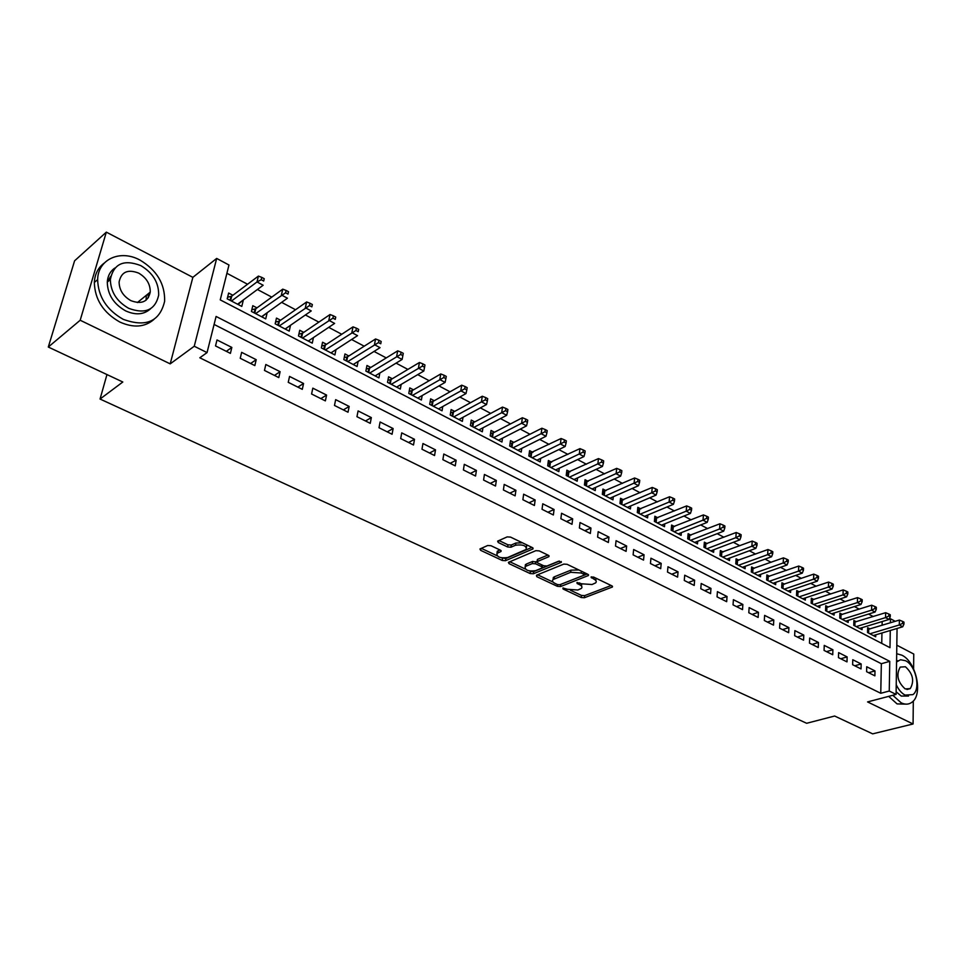 <?xml version="1.0" encoding="UTF-8"?>
<svg xmlns="http://www.w3.org/2000/svg" width="966" height="966" viewBox="0 0 966 966"><rect width="100%" height="100%" fill="white"/><g stroke="black" fill="none" stroke-linecap="round" stroke-linejoin="round"><path stroke-width="1.45" d="M562.924 588.028L563.081 589.006L581.206 597.507L584.406 597.725L612.408 587.002L611.84 585.831L593.607 577.064L591.023 577.076L593.812 579.057C596.215 580.325 596.831 581.592 595.66 582.872L592.037 584.515L581.629 583.802L576.98 582.522L577.125 583.512L579.491 584.635C581.906 585.891 582.534 587.147 581.375 588.403L577.849 590.009L567.537 589.296L562.924 588.028M148.378 297.697L147.979 293.954M491.03 545.73L487.685 545.5L479.945 548.978L480.609 550.318L502.248 560.473L505.532 560.691L532.978 548.93L532.363 547.589L510.567 537.108L507.174 536.891L497.623 541.153L498.275 542.53L507.633 546.973L510.978 547.203L515.566 545.21C522.992 544.305 526.567 545.693 526.265 549.388L507.548 557.551C500.231 558.408 496.705 557.032 496.971 553.409L501.016 551.477L500.364 550.149L491.03 545.73M48.3 347.035L74.587 260.82L106.332 232.142L80.19 320.241L48.3 347.035L122.815 382.005L100.053 399.043L806.658 723.28L834.636 716.023L872.66 733.858L913.075 723.981L867.565 701.92L896.086 694.421L889.251 691.028L880.763 693.286L199.817 357.782L207.05 352.59L194.251 346.239L216.674 258.429L228.978 265.01L220.248 299.883L889.988 647.679L890.278 630.496M80.19 320.241L170.197 363.868L194.251 346.239M536.48 575.229L536.758 576.654L557.346 586.314L560.57 586.543L588.427 575.507L587.835 574.287L567.114 564.313L563.794 564.096L536.48 575.229M530.129 573.55L509.034 563.649L508.394 562.369L535.84 550.668L539.197 550.886L548.338 555.281L548.603 556.79L537.096 561.644L537.724 562.924L543.701 565.774L547.01 565.991L558.65 561.21L561.403 562.26L533.389 573.768L530.129 573.55L530.419 571.425L529.332 570.918M913.075 723.981L913.305 701.002M913.607 668.895L913.751 654.042L896.822 645.191M242.695 300.402L238.034 304.471M232.903 295.27L228.64 293.036L227.203 298.82L241.79 306.415L243.191 300.655M266.761 313.008L261.858 316.884M256.968 307.876L252.79 305.691L251.414 311.438L265.722 318.889L267.063 313.153M290.38 325.373L285.236 329.068M280.587 320.241L276.481 318.092L275.165 323.815L289.208 331.133L290.488 325.433M303.759 332.376L299.738 330.275L298.482 335.963L312.26 343.147L313.455 337.569M326.508 344.294L322.559 342.23L321.352 347.893L334.888 354.933L335.987 349.632M348.847 355.995L344.971 353.954L343.824 359.594L357.094 366.512L358.108 361.441M370.775 367.478L366.959 365.486L365.873 371.089L378.913 377.887L379.831 373.033M392.317 378.757L388.574 376.8L387.523 382.367L400.335 389.044L401.18 384.408M413.46 389.829L409.789 387.909L408.799 393.452L421.381 400.009L422.154 395.565M434.253 400.721L430.643 398.825L429.689 404.343L442.054 410.791L442.766 406.517M454.672 411.407L451.122 409.548L450.216 415.042L462.364 421.369L463.016 417.264M474.729 421.925L471.251 420.089L470.394 425.559L482.324 431.778L482.928 427.817M494.459 432.249L491.03 430.45L490.209 435.883L501.946 442.005L502.501 438.19M513.84 442.404L510.471 440.641L509.698 446.038L521.229 452.052L521.737 448.381M532.894 452.378L529.585 450.651L528.849 456.024L540.187 461.929L540.658 458.391M551.634 462.195L548.386 460.492L547.686 465.841L558.843 471.65L559.266 468.22M570.073 471.855L566.861 470.176L566.209 475.489L577.173 481.201L577.571 477.892M588.197 481.346L585.046 479.691L584.418 484.98L595.213 490.607L595.575 487.395M606.02 490.68L602.929 489.062L602.337 494.326L612.951 499.857L613.289 496.753M623.565 499.869L620.522 498.275L619.967 503.503L630.412 508.949L630.713 505.942M640.832 508.901L637.826 507.331L637.306 512.548L647.582 517.897L647.86 514.987M657.81 517.8L654.863 516.255L654.38 521.435L664.487 526.712L664.741 523.874M674.534 526.555L671.624 525.033L671.165 530.189L681.115 535.381L681.356 532.628M690.98 535.176L688.118 533.679L687.695 538.811L697.5 543.906L697.706 541.238M707.184 543.653L704.359 542.18L703.972 547.287L713.62 552.31L713.802 549.714M723.136 552.009L720.358 550.56L719.996 555.631L729.487 560.582L729.656 558.058M738.833 560.232L736.104 558.807L735.766 563.854L745.112 568.732L745.269 566.269M754.301 568.334L751.608 566.921L751.307 571.957L760.508 576.75L760.653 574.359M769.528 576.316L766.883 574.927L766.606 579.926L775.674 584.647L775.795 582.317M784.537 584.164L781.929 582.8L781.675 587.775L790.599 592.436L790.719 590.166M799.317 591.904L796.745 590.564L796.515 595.515L805.318 600.103L805.415 597.894M813.879 599.536L811.343 598.208L811.138 603.134L819.808 607.662L819.893 605.501M828.224 607.046L825.737 605.742L825.556 610.645L834.093 615.101L834.165 612.987M842.376 614.461L839.913 613.168L839.756 618.047L848.172 622.442L848.233 620.377M856.311 621.754L853.884 620.486L853.751 625.34L862.046 629.663L862.095 627.659M866.599 671.696L874.882 675.838L874.991 670.911L866.719 666.745L866.599 671.696M852.628 664.705L861.032 668.919L861.165 663.956L852.773 659.73L852.628 664.705M838.452 657.617L846.989 661.879L847.134 656.904L838.621 652.618L838.452 657.617M824.07 650.42L832.728 654.743L832.897 649.744L824.252 645.397L824.07 650.42M809.472 643.115L818.25 647.51L818.456 642.475L809.677 638.055L809.472 643.115M794.644 635.7L803.567 640.156L803.784 635.097L794.885 630.617L794.644 635.7M779.598 628.166L788.654 632.694L788.896 627.61L779.864 623.058L779.598 628.166M764.323 620.522L773.512 625.123L773.79 620.003L764.613 615.39L764.323 620.522M748.807 612.758L758.141 617.431L758.443 612.287L749.121 607.602L748.807 612.758M733.049 604.873L742.528 609.618L742.854 604.45L733.399 599.693L733.049 604.873M717.05 596.867L726.673 601.685L727.036 596.493L717.424 591.651L717.05 596.867M700.797 588.741L710.578 593.631L710.964 588.403L701.195 583.5L700.797 588.741M684.278 580.469L694.216 585.444L694.626 580.192L684.713 575.205L684.278 580.469M667.494 572.077L677.601 577.125L678.047 571.848L667.965 566.776L667.494 572.077M650.444 563.54L660.708 568.684L661.191 563.371L650.939 558.215L650.444 563.54M633.116 554.87L643.549 560.099L644.056 554.762L633.648 549.521L633.116 554.87M615.499 546.056L626.101 551.369L626.644 545.995L616.067 540.682L615.499 546.056M597.592 537.096L608.375 542.494L608.954 537.096L598.195 531.686L597.592 537.096M579.383 527.991L590.347 533.474L590.963 528.052L580.023 522.546L579.383 527.991M560.872 518.73L572.017 524.309L572.669 518.851L561.548 513.26L560.872 518.73M542.047 509.299L553.373 514.975L554.073 509.493L542.759 503.805L542.047 509.299M522.884 499.724L534.415 505.496L535.152 499.977L523.644 494.194L522.884 499.724M503.407 489.967L515.132 495.848L515.904 490.293L504.204 484.413L503.407 489.967M483.58 480.054L495.522 486.031L496.331 480.452L484.425 474.463L483.58 480.054M463.402 469.959L475.55 476.033L476.407 470.43L464.296 464.332L463.402 469.959M442.875 459.683L455.24 465.866L456.145 460.239L443.805 454.032L442.875 459.683M421.973 449.226L434.555 455.529L435.509 449.854L422.951 443.539L421.973 449.226M400.697 438.576L413.508 444.988L414.499 439.301L401.723 432.865L400.697 438.576M379.022 427.745L392.075 434.265L393.126 428.542L380.097 421.997L379.022 427.745M356.961 416.696L370.244 423.35L371.342 417.59L358.084 410.924L356.961 416.696M334.478 405.454L348.014 412.228L349.173 406.432L335.661 399.646L334.478 405.454M311.583 393.995L325.373 400.89L326.58 395.07L312.815 388.151L311.583 393.995M288.242 382.319L302.298 389.346L303.565 383.49L289.546 376.438L288.242 382.319M264.467 370.425L278.788 377.585L280.116 371.693L265.819 364.508L264.467 370.425M240.232 358.289L254.831 365.595L256.207 359.678L241.645 352.349L240.232 358.289M880.763 693.286L881.342 663.714L214.102 324.443M231.84 347.422L217 339.96L215.515 345.925L230.403 353.375L231.84 347.422L226.322 351.334M873.192 616.537L868.531 614.062M859.245 609.135L854.403 606.563M845.093 601.613L840.07 598.944M830.736 593.993L825.519 591.216M816.161 586.241L810.752 583.367M801.357 578.38L795.755 575.41M786.336 570.411L780.516 567.32M771.085 562.309L765.06 559.109M755.593 554.073L749.35 550.765M739.859 545.718L733.387 542.288M723.884 537.241L717.183 533.679M707.655 528.619L700.712 524.936M691.161 519.853L683.976 516.049M674.401 510.954L666.975 507.017M657.375 501.909L649.695 497.828M640.072 492.72L632.114 488.494M622.478 483.374L614.255 479.015M604.595 473.883L596.082 469.367M586.41 464.223L577.62 459.55M567.911 454.394L558.831 449.576M549.099 444.408L539.716 439.421M529.972 434.253L520.263 429.097M510.507 423.917L500.473 418.58M490.704 413.388L480.331 407.881M470.551 402.689L459.84 397.002M450.035 391.798L438.975 385.917M429.158 380.701L417.723 374.627M407.894 369.41L396.084 363.131M386.255 357.915L374.035 351.431M364.206 346.202L351.588 339.501M341.747 334.272L328.706 327.353M318.865 322.125L305.401 314.976M295.536 309.736L281.637 302.358M271.772 297.117L257.415 289.486M247.55 284.245L226.913 273.293M881.741 643.404L881.946 632.984M882.103 625.304L882.175 621.536M870.04 628.951L867.661 627.695L867.54 632.525L875.715 636.799L875.764 634.831M106.96 374.554L100.053 399.043M170.197 363.868L192.862 277.351L106.332 232.142M192.862 277.351L216.674 258.429M889.131 619.194L890.471 618.783L895.24 621.319M889.251 691.028L889.758 661.348L216.094 316.45L207.05 352.59M897.064 628.468L896.086 694.421M890.41 622.792L890.471 618.783M881.342 663.714L889.758 661.348M874.991 670.911L868.591 672.698M861.165 663.956L854.765 665.779M847.134 656.904L840.746 658.764M832.897 649.744L826.51 651.639M818.456 642.475L812.068 644.407M803.784 635.097L797.409 637.077M788.896 627.61L782.532 629.627M773.79 620.003L767.427 622.08M758.443 612.287L752.091 614.4M742.854 604.45L736.515 606.612M727.036 596.493L720.696 598.691M710.964 588.403L704.637 590.661M694.626 580.192L688.323 582.498M678.047 571.848L671.744 574.202M661.191 563.371L654.912 565.774M644.056 554.762L637.802 557.213M626.644 545.995L620.401 548.519M608.954 537.096L602.736 539.668M590.963 528.052L584.756 530.684M572.669 518.851L566.487 521.543M554.073 509.493L547.915 512.246M535.152 499.977L529.018 502.791M515.904 490.293L509.806 493.179M496.331 480.452L490.257 483.398M476.407 470.43L470.37 473.449M456.145 460.239L450.132 463.318M435.509 449.854L429.544 453.018M414.499 439.301L408.582 442.525M393.126 428.542L387.233 431.85M371.342 417.59L365.498 420.971M349.173 406.432L343.377 409.898M326.58 395.07L320.833 398.62M303.565 383.49L297.866 387.125M280.116 371.693L274.465 375.424M256.207 359.678L250.629 363.494M110.764 276.288L107.371 282.06M581.641 586.265L581.592 583.778M595.937 580.699L595.817 578.127M570.435 590.238L581.447 595.418L584.635 595.636L611.176 585.517M560.232 584.575L587.243 573.997M537.567 574.782L553.071 582.075M557.539 584.599L559.797 584.744L583.887 575.241L583.754 574.227L581.218 573.007L570.677 572.295L553.095 579.552C551.876 580.844 552.528 582.124 555.027 583.416L557.539 584.599L557.346 586.314M584.213 574.577L584.539 572.705M578.863 569.964L570.93 570.157L570.677 572.295M553.047 579.588L553.349 577.427L554.508 576.75L570.93 570.157M525.13 568.95L509.77 561.729M547.855 555.052L537.724 559.29L537.555 560.521M559.423 561.065L533.667 571.643L533.389 573.768M526.035 566.197L525.154 566.716C524.924 570.218 528.402 571.534 535.575 570.689L542.204 567.911L541.588 566.644L535.599 563.806L532.302 563.589L526.035 566.197L526.325 564.059L525.178 566.511M542.288 567.187L542.675 565.279M526.325 564.059L532.58 561.439L536.891 562.14M530.419 571.425L533.667 571.643M496.983 553.276L497.273 551.26L499.965 549.956M526.542 547.311L526.579 544.812M522.352 542.783L515.868 543.037L515.566 545.21M498.951 540.525L507.935 544.812L511.28 545.029L515.868 543.037M501.511 557.841L505.834 558.541L531.928 547.384M481.285 548.338L496.862 555.655M873.336 635.556L902.727 626.777L899.31 624.966L899.382 620.075L867.613 629.53M902.594 623.372L903.959 624.096L903.983 622.14L902.618 621.416L902.594 623.372L899.31 624.966L869.931 633.781M903.959 624.096L902.727 626.777M899.382 620.075L902.618 621.416M892.813 695.279L901.193 702.837C905.275 704.769 908.873 704.564 911.989 702.222C923.351 694.53 916.142 661.638 901.821 655.165L896.69 653.716M888.684 696.365L897.064 703.9L906.531 704.154M908.523 696.039L901.278 696.075L896.122 691.765M896.231 684.677C898.585 689.736 901.532 693.214 905.082 695.085L912.918 694.626C921.057 689.06 915.816 665.332 905.504 660.708L900.541 659.742L896.569 661.976M905.432 666.757L900.203 667.095C895.965 674.763 897.619 682.044 905.166 688.915L910.25 688.625C914.573 681.006 912.967 673.725 905.432 666.757M896.581 660.829L898.018 660.72M123.237 319.335C145.999 327.583 159.801 321.569 164.631 301.283C165.077 283.944 156.866 270.202 139.961 260.071C120.4 249.252 97.94 259.105 97.638 279.621C98.182 296.731 106.719 309.977 123.237 319.335M104.195 263.114C98.121 267.618 94.825 274.078 94.33 282.47C94.861 299.545 103.374 312.743 119.869 322.052C133.513 328.114 144.864 327.245 153.908 319.456M150.648 308.685C144.103 314.675 135.759 315.411 125.628 310.883C113.686 304.073 107.576 294.485 107.286 282.132C107.709 275.938 110.221 271.229 114.845 268.041M128.744 308.347C145.25 314.421 155.224 310.038 158.666 295.222C158.895 282.724 152.918 272.847 140.77 265.602C123.757 259.069 113.614 263.706 110.353 279.512C110.655 291.889 116.777 301.501 128.744 308.347M138.657 273.1C127.754 268.946 121.233 271.905 119.108 281.975C119.241 289.969 123.177 296.2 130.905 300.655C141.604 304.616 148.052 301.766 150.249 292.106C150.334 284.064 146.47 277.737 138.657 273.1M146.071 300.209L146.349 295.27M62.09 301.815L59.228 311.185M859.631 628.407L889.01 619.46L885.544 617.612L885.629 612.698L853.835 622.346M888.841 616.006L890.229 616.743L890.254 614.774L888.877 614.038L888.841 616.006L885.544 617.612L856.178 626.608M890.229 616.743L889.01 619.46M885.629 612.698L888.877 614.038M845.721 621.162L875.087 612.021L871.573 610.15L871.682 605.211L839.852 615.064M874.894 608.532L876.295 609.28L876.343 607.3L874.93 606.551L874.894 608.532L871.573 610.15L842.219 619.327M876.295 609.28L875.087 612.021M871.682 605.211L874.93 606.551M831.617 613.808L860.96 604.475L857.397 602.579L857.53 597.616L825.664 607.674M860.73 600.949L862.155 601.709L862.215 599.717L860.791 598.956L860.73 600.949L857.397 602.579L828.055 611.949M862.155 601.709L860.96 604.475M857.53 597.616L860.791 598.956M817.296 606.346L846.614 596.819L843.004 594.887L843.161 589.9L811.259 600.176M846.361 593.245L847.81 594.018L847.87 592.025L846.421 591.24L846.361 593.245L843.004 594.887L813.674 604.462M847.81 594.018L846.614 596.819M843.161 589.9L846.421 591.24M802.758 598.763L832.064 589.043L828.393 587.087L828.574 582.075L796.648 592.569M831.774 585.42L833.247 586.217L833.308 584.201L831.847 583.416L831.774 585.42L828.393 587.087L799.087 596.855M833.247 586.217L832.064 589.043M828.574 582.075L831.847 583.416M788.002 591.083L817.284 581.158L813.553 579.165L813.758 574.118L781.82 584.853M816.958 577.487L818.456 578.284L818.528 576.267L817.043 575.47L816.958 577.487L813.553 579.165L784.283 589.139M818.456 578.284L817.284 581.158M813.758 574.118L817.043 575.47M773.029 583.283L802.275 573.14L798.496 571.123L798.725 566.052L766.763 577.016M801.925 569.433L803.434 570.242L803.531 568.213L802.009 567.404L801.925 569.433L798.496 571.123L769.25 581.315M803.434 570.242L802.275 573.14M798.725 566.052L802.009 567.404M757.827 575.362L787.036 565.001L783.197 562.949L783.462 557.865L751.476 569.059M786.65 561.246L788.184 562.067L788.292 560.038L786.759 559.205L786.65 561.246L783.197 562.949L753.999 573.357M788.184 562.067L787.036 565.001M783.462 557.865L786.759 559.205M742.395 567.308L771.568 556.742L767.668 554.653L767.946 549.533L735.959 560.98M771.146 552.938L772.703 553.772L772.812 551.731L771.254 550.886L771.146 552.938L767.668 554.653L738.507 565.279M772.703 553.772L771.568 556.742M767.946 549.533L771.254 550.886M726.722 559.145L755.847 548.35L751.886 546.237L752.2 541.081L720.201 552.781M755.388 544.498L756.97 545.343L757.09 543.29L755.509 542.433L755.388 544.498L751.886 546.237L722.773 557.08M756.97 545.343L755.847 548.35M752.2 541.081L755.509 542.433M710.807 550.849L739.884 539.825L735.851 537.676L736.201 532.495L704.19 544.462M739.376 535.925L740.994 536.782L741.127 534.717L739.521 533.848L739.376 535.925L735.851 537.676L706.798 548.76M740.994 536.782L739.884 539.825M736.201 532.495L739.521 533.848M694.651 542.421L723.667 531.167L719.573 528.97L719.948 523.777L687.937 535.997M723.123 527.207L724.754 528.088L724.911 526.011L723.268 525.13L723.123 527.207L719.573 528.97L690.569 540.296M724.754 528.088L723.667 531.167M719.948 523.777L723.268 525.13M678.229 533.872L707.184 522.365L703.019 520.143L703.429 514.914L671.418 527.412M706.593 518.356L708.259 519.249L708.416 517.16L706.762 516.267L706.593 518.356L703.019 520.143L674.087 531.711M708.259 519.249L707.184 522.365M703.429 514.914L706.762 516.267M661.541 525.178L690.436 513.417L686.21 511.159L686.645 505.906L654.634 518.682M689.809 509.36L691.499 510.265L691.668 508.164L689.978 507.259L689.809 509.36L686.21 511.159L657.339 522.98M691.499 510.265L690.436 513.417M686.645 505.906L689.978 507.259M644.6 516.339L673.411 504.324L669.112 502.03L669.583 496.753L637.584 509.819M672.747 500.219L674.461 501.137L674.642 499.024L672.928 498.106L672.747 500.219L669.112 502.03L640.313 514.117M674.461 501.137L673.411 504.324M669.583 496.753L672.928 498.106M627.369 507.367L656.107 495.087L651.748 492.757L652.243 487.444L620.257 500.811M655.395 490.921L657.146 491.851L657.339 489.738L655.588 488.796L655.395 490.921L651.748 492.757L623.022 505.097M657.146 491.851L656.107 495.087M652.243 487.444L655.588 488.796M609.872 498.239L638.526 485.693L634.082 483.326L634.614 477.989L602.639 491.658M637.753 481.466L639.528 482.42L639.746 480.283L637.971 479.329L637.753 481.466L605.44 495.944M639.528 482.42L638.526 485.693M634.614 477.989L637.971 479.329M592.073 488.977L620.643 476.141L616.115 473.726L616.694 468.365L584.732 482.348M619.822 471.867L621.633 472.833L621.862 470.684L620.051 469.718L619.822 471.867L587.582 486.635M621.633 472.833L620.643 476.141M616.694 468.365L620.051 469.718M573.985 479.547L602.446 466.433L597.857 463.982L598.473 458.584L566.535 472.893M601.589 462.086L603.424 463.076L603.665 460.915L601.83 459.937L601.589 462.086L569.421 477.168M603.424 463.076L602.446 466.433M598.473 458.584L601.83 459.937M555.595 469.959L583.959 456.556L579.286 454.056L579.938 448.635L548.024 463.282M583.041 452.148L584.913 453.151L585.167 450.989L583.295 449.987L583.041 452.148L550.946 467.544M584.913 453.151L583.959 456.556M579.938 448.635L583.295 449.987M536.891 460.214L565.146 446.509L560.389 443.974L561.077 438.516L529.199 453.501M564.168 442.042L566.076 443.068L566.342 440.882L564.446 439.868L564.168 442.042L532.169 457.751M566.076 443.068L565.146 446.509M561.077 438.516L564.446 439.868M517.873 450.301L545.995 436.282L541.165 433.698L541.89 428.228L512.572 443.044L510.048 443.563M544.981 431.754L546.913 432.792L547.203 430.607L545.271 429.568L544.981 431.754L513.079 447.801M546.913 432.792L545.995 436.282M541.89 428.228L545.271 429.568M498.528 440.218L526.53 425.885L521.604 423.253L522.377 417.747L493.191 432.901L490.571 433.456M525.444 421.297L527.412 422.347L527.714 420.15L525.758 419.087L525.444 421.297L493.65 437.67M527.412 422.347L526.53 425.885M522.377 417.747L525.758 419.087M478.858 429.967L506.703 415.295L501.692 412.627L502.513 407.097L473.485 422.589L470.756 423.18M505.568 410.647L507.573 411.721L507.899 409.499L505.894 408.425L505.568 410.647L473.883 427.37M507.573 411.721L506.703 415.295M502.513 407.097L505.894 408.425M458.838 419.534L486.538 404.525L481.43 401.808L482.3 396.241L453.428 412.096L450.603 412.711M485.33 399.803L487.371 400.89L487.721 398.668L485.681 397.569L485.33 399.803L453.766 416.889M487.371 400.89L486.538 404.525M482.3 396.241L485.681 397.569M438.455 408.92L465.998 393.56L460.806 390.795L461.712 385.192L433.01 401.421L430.075 402.073M464.743 388.767L466.82 389.878L467.17 387.644L465.105 386.533L464.743 388.767L433.311 406.227M466.82 389.878L465.998 393.56M461.712 385.192L465.105 386.533M417.723 398.113L445.097 382.403L439.808 379.578L440.762 373.951L412.24 390.554L409.198 391.242M443.768 377.525L445.881 378.66L446.268 376.414L444.155 375.279L443.768 377.525L412.482 395.372M445.881 378.66L445.097 382.403M440.762 373.951L444.155 375.279M396.615 387.1L423.808 371.029L418.423 368.155L419.425 362.504L391.085 379.481L387.934 380.218M422.42 366.09L424.569 367.237L424.968 364.979L422.818 363.832L422.42 366.09L391.278 384.323M424.569 367.237L423.808 371.029M419.425 362.504L422.818 363.832M375.122 375.907L402.122 359.449L396.64 356.526L397.702 350.839L369.567 368.227L366.271 369M400.661 354.437L402.858 355.609L403.281 353.339L401.083 352.155L400.661 354.437L369.688 373.069M402.858 355.609L402.122 359.449M397.702 350.839L401.083 352.155M353.242 364.508L380.036 347.663L374.458 344.681L375.569 338.969L347.639 356.756L344.222 357.577M378.515 342.568L380.749 343.763L381.184 341.481L378.95 340.274L378.515 342.568L347.712 361.622M381.184 341.481L380.749 343.763M375.569 338.969L378.95 340.274M330.952 352.892L357.541 335.649L351.853 332.606L353.013 326.858L325.313 345.079L321.763 345.949M355.935 330.469L358.217 331.688L358.676 329.394L356.394 328.174L355.935 330.469L325.313 349.946M358.676 329.394L358.217 331.688M353.013 326.858L356.394 328.174M308.251 341.058L334.61 323.405L328.814 320.301L330.034 314.53L302.575 333.185L298.892 334.115M332.932 318.14L335.25 319.384L335.733 317.077L333.415 315.834L332.932 318.14L302.515 338.064M335.733 317.077L335.25 319.384M330.034 314.53L333.415 315.834M285.127 329.008L311.245 310.919L305.341 307.768L306.62 301.96L279.416 321.062L275.576 322.052M309.482 305.582L311.849 306.85L312.356 304.531L310.001 303.264L309.482 305.582L279.283 325.953M312.356 304.531L311.849 306.85M306.62 301.96L310.001 303.264M261.569 316.727L287.433 298.204L281.408 294.98L282.748 289.148L255.749 308.758L251.812 309.772M285.586 292.77L288.001 294.062L288.532 291.732L286.117 290.44L285.586 292.77L255.604 313.624M288.532 291.732L288.001 294.062M282.748 289.148L286.117 290.44M237.551 304.218L263.15 285.236L257.004 281.951L258.405 276.095L231.671 296.188L227.59 297.25M261.218 279.717L263.682 281.034L264.237 278.691L261.774 277.375L261.218 279.717L257.004 281.951L231.478 301.042M264.237 278.691L263.682 281.034M258.405 276.095L261.774 277.375M563.214 587.944L563.081 589.006M591.554 576.835L591.433 577.909M577.245 582.438L577.125 583.512M579.697 582.884L579.491 584.635M594.005 577.257L593.812 579.057M612.118 585.988L611.985 587.243M584.635 595.636L584.406 597.725M581.447 595.418L581.206 597.507M588.161 574.48L588.028 575.736M560.823 584.43L560.57 586.543M536.963 575.024L536.758 576.654M583.959 572.415L583.754 574.227M581.423 571.208L581.218 573.007M554.508 576.75L554.255 578.875M509.275 561.934L509.034 563.649M548.76 555.535L548.603 556.79M537.724 559.29L537.446 561.439M561.258 561.524L561.149 562.405M541.805 564.869L541.588 566.644M535.876 561.657L535.599 563.806M532.58 561.439L532.302 563.589M500.883 550.463L500.714 551.658M498.082 550.777L497.768 552.938M511.28 545.029L510.978 547.203M507.935 544.812L507.633 546.973M498.541 540.706L498.275 542.53M532.809 547.867L532.652 549.135M505.834 558.541L505.532 560.691M502.549 558.324L502.248 560.473M480.875 548.519L480.609 550.318M868.724 629.349L868.627 633.092M867.999 629.494L867.927 632.73M854.982 622.164L854.874 625.932M854.27 622.309L854.173 625.557M841.048 614.871L840.927 618.663M840.323 615.016L840.215 618.288M826.908 607.481L826.763 611.285M826.184 607.626L826.063 610.91M812.563 599.971L812.394 603.798M811.838 600.115L811.694 603.424M798.001 592.351L797.819 596.191M797.276 592.508L797.119 595.829M783.221 584.623L783.015 588.487M782.496 584.78L782.327 588.113M768.212 576.774L767.994 580.651M767.487 576.931L767.306 580.288M752.985 568.805L752.743 572.705M752.26 568.974L752.055 572.343M737.517 560.715L737.263 564.639M736.792 560.884L736.575 564.277M721.819 552.504L721.542 556.44M721.095 552.673L720.853 556.078M705.868 544.16L705.566 548.12M705.144 544.329L704.878 547.758M689.676 535.683L689.35 539.668M688.951 535.864L688.661 539.306M673.23 527.086L672.879 531.083M672.493 527.267L672.191 530.72M656.506 518.344L656.143 522.352M655.781 518.525L655.455 522.002M639.528 509.456L639.13 513.489M638.804 509.65L638.454 513.139M622.273 500.424L621.85 504.494M621.549 500.617L621.174 504.143M604.74 491.247L604.281 495.341M604.004 491.452L603.617 494.99M586.905 481.925L586.434 486.031M586.181 482.131L585.77 485.681M568.793 472.446L568.286 476.576M568.056 472.652L567.622 476.226M550.366 462.811L549.823 466.952M549.63 463.028L549.171 466.614M531.626 453.006L531.058 457.172M530.902 453.223L530.406 456.833M512.572 443.044L511.98 447.234M511.847 443.261L511.328 446.896M493.191 432.901L492.563 437.115M492.467 433.13L491.923 436.777M473.485 422.589L472.821 426.827M472.748 422.83L472.181 426.489M453.428 412.096L452.728 416.346M452.692 412.337L452.088 416.02M433.01 401.421L432.285 405.696M432.285 401.663L431.657 405.37M412.24 390.554L411.468 394.853M411.516 390.807L410.852 394.526M391.085 379.481L390.288 383.804M390.373 379.747L389.672 383.49M369.567 368.227L368.722 372.574M368.843 368.493L368.106 372.248M347.639 356.756L346.758 361.127M346.927 357.034L346.154 360.813M325.313 345.079L324.395 349.463M324.6 345.357L323.791 349.161M302.575 333.185L301.609 337.593M301.863 333.475L301.018 337.291M279.416 321.062L278.401 325.506L279.391 321.074M278.703 321.352L277.822 325.204M255.809 308.709L254.746 313.177L255.749 308.758M255.096 309.011L254.179 312.875M231.755 296.127L230.645 300.619M231.043 296.441L230.089 300.317M612.48 586.314L612.408 587.002M588.499 574.794L588.427 575.507M553.349 577.427L553.095 579.552M549.05 555.824L548.954 556.585M537.374 559.495L537.096 561.644M525.432 564.579L525.154 566.716M501.125 550.717L501.016 551.477M497.273 551.26L496.971 553.409M533.087 548.145L532.978 548.93M906.929 689.495L910.25 688.625M896.581 661.444L897.342 661.227M137.389 302.551L150.249 292.106M107.286 282.132L110.353 279.512M97.638 279.621L94.33 282.47M231.671 296.188L230.584 300.583"/></g></svg>
